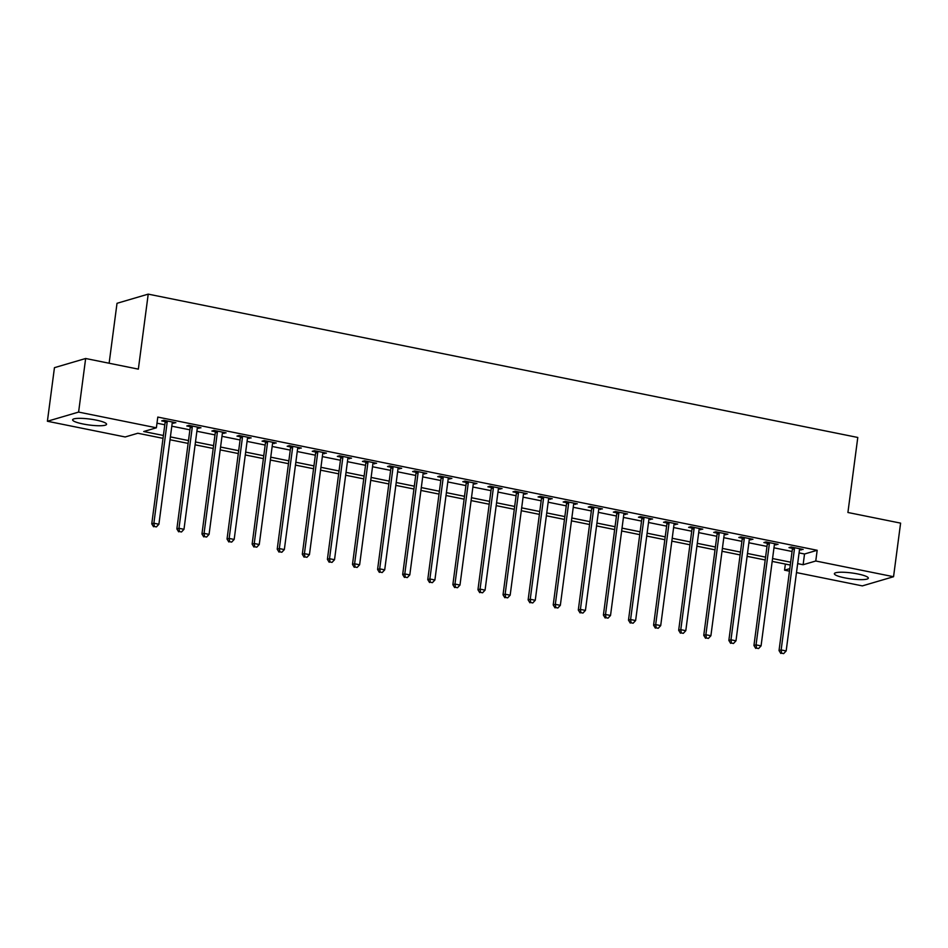 <?xml version="1.0" encoding="UTF-8"?>
<svg xmlns="http://www.w3.org/2000/svg" width="948" height="948" viewBox="0 0 948 948"><rect width="100%" height="100%" fill="white"/><g stroke="black" fill="none" stroke-linecap="round" stroke-linejoin="round"><path stroke-width="1.42" d="M96.175 420.106A17.123 2.986 7.5 0 1 106.567 424.277A17.123 2.986 7.5 0 1 83.021 423.981A17.123 2.986 7.5 0 1 72.617 419.81A17.123 2.986 7.5 0 1 96.175 420.106M857.928 573.99A17.123 2.986 7.5 0 1 868.332 578.162A17.123 2.986 7.5 0 1 844.775 577.865A17.123 2.986 7.5 0 1 834.37 573.694A17.123 2.986 7.5 0 1 857.928 573.99M109.127 363.238L117.019 303.301L148.22 294.129L857.786 437.466L847.915 512.489L900.6 523.13L893.549 576.716L862.348 585.888L796.474 572.58M789.483 571.17L784.565 570.175L789.826 568.634M785.371 564.06L784.565 570.175M163.02 438.343L137.827 433.248L125.183 436.969L47.4 421.256L78.601 412.084L156.384 427.797L143.729 431.518L163.4 435.488M78.601 412.084L85.652 358.498L54.451 367.67L47.4 421.256M799.069 552.897L804.532 553.999L817.176 550.278L157.795 417.073L156.384 427.797M156.989 423.187L164.81 424.775M171.801 426.185L189.896 429.835M196.888 431.257L214.995 434.907M221.986 436.317L240.081 439.979M247.073 441.389L265.167 445.05M272.171 446.461L290.266 450.11M297.257 451.521L315.352 455.182M322.344 456.592L340.451 460.254M347.442 461.664L365.537 465.314M372.528 466.736L390.623 470.386M397.615 471.796L415.722 475.458M422.713 476.868L440.808 480.529M447.8 481.94L465.895 485.589M472.886 487.011L490.993 490.661M497.984 492.071L516.079 495.733M523.071 497.143L541.166 500.805M548.169 502.215L566.264 505.865M573.256 507.287L591.351 510.936M598.342 512.347L616.449 516.008M623.44 517.418L641.535 521.08M648.527 522.49L666.622 526.14M673.613 527.55L691.72 531.212M698.712 532.622L716.807 536.284M723.798 537.694L741.893 541.344M748.884 542.766L766.991 546.415M773.983 547.826L792.078 551.487M799.484 549.745L803.134 549.437L791.094 546.996L788.985 547.624L792.244 548.276M774.398 544.673L778.047 544.365L765.996 541.924L763.887 542.552L767.157 543.204M749.311 539.602L752.949 539.293L740.909 536.864L738.8 537.48L742.071 538.144M724.213 534.53L727.863 534.222L715.823 531.792L713.714 532.409L716.972 533.072M699.126 529.47L702.776 529.162L690.725 526.721L688.615 527.349L691.886 528M674.419 523.426L674.277 523.675A2.192 2.014 73.6 0 0 674.028 524.445L677.678 524.09L665.638 521.661L663.529 522.277L666.8 522.941M648.942 519.326L652.591 519.018L640.54 516.589L638.442 517.205L641.701 517.869M623.855 514.254L627.493 513.946L615.453 511.517L613.344 512.133L616.615 512.797M598.757 509.195L602.407 508.886L590.367 506.445L588.258 507.073L591.516 507.725M573.67 504.123L577.32 503.815L565.269 501.385L563.171 502.002L566.43 502.665M548.584 499.051L552.222 498.743L540.182 496.314L538.073 496.93L541.344 497.593M523.486 493.991L527.135 493.671L515.096 491.242L512.986 491.858L516.245 492.522M498.399 488.919L502.049 488.611L489.998 486.17L487.888 486.798L491.159 487.45M473.313 483.847L476.951 483.539L464.911 481.11L462.802 481.726L466.072 482.39M448.214 478.776L451.864 478.467L439.825 476.038L437.715 476.654L440.974 477.318M423.128 473.716L426.778 473.408L414.726 470.966L412.617 471.594L415.888 472.246M398.421 467.672L398.279 467.921A2.192 2.014 73.6 0 0 398.03 468.691L401.679 468.336L389.64 465.895L387.531 466.523L390.801 467.174M372.943 463.572L376.593 463.264L364.542 460.835L362.444 461.451L365.703 462.114M347.857 458.5L351.495 458.192L339.455 455.763L337.346 456.379L340.616 457.043M322.758 453.44L326.408 453.132L314.369 450.691L312.259 451.319L315.518 451.971M297.672 448.368L301.322 448.06L289.27 445.631L287.173 446.247L290.432 446.911M272.586 443.297L276.224 442.989L264.184 440.559L262.075 441.176L265.345 441.839M247.487 438.225L251.137 437.917L239.097 435.488L236.988 436.104L240.247 436.767M222.401 433.165L226.051 432.857L213.999 430.416L211.89 431.044L215.16 431.696M197.314 428.093L200.952 427.785L188.913 425.356L186.803 425.972L190.074 426.636M172.216 423.021L175.866 422.713L163.826 420.284L161.717 420.9L164.976 421.564M85.652 358.498L138.349 369.139L148.22 294.129M817.176 550.278L815.766 561.003L893.549 576.716M797.659 563.622L803.122 564.724L815.766 561.003M170.391 436.898L188.486 440.559M195.478 441.969L213.584 445.619M220.576 447.041L238.671 450.691M245.662 452.101L263.757 455.763M270.749 457.173L288.856 460.835M295.847 462.245L313.942 465.895M320.934 467.317L339.04 470.966M346.032 472.377L364.127 476.038M371.118 477.448L389.213 481.11M396.205 482.52L414.312 486.17M421.303 487.58L439.398 491.242M446.389 492.652L464.484 496.314M471.476 497.724L489.583 501.374M496.574 502.796L514.669 506.445M521.661 507.855L539.756 511.517M546.747 512.927L564.854 516.589M571.845 517.999L589.94 521.649M596.932 523.071L615.039 526.721M622.03 528.131L640.125 531.792M647.117 533.203L665.212 536.864M672.203 538.274L690.31 541.924M697.301 543.346L715.396 546.996M722.388 548.406L740.483 552.068M747.474 553.478L765.581 557.14M772.573 558.55L790.668 562.2M790.288 565.055L772.193 561.406M765.202 559.984L747.107 556.334M740.115 554.924L722.009 551.262M715.017 549.852L696.922 546.19M689.931 544.78L671.836 541.13M664.844 539.708L646.737 536.058M639.746 534.648L621.651 530.987M614.66 529.577L596.565 525.915M589.561 524.505L571.466 520.855M564.475 519.433L546.38 515.783M539.388 514.373L521.282 510.711M514.29 509.301L496.195 505.639M489.204 504.229L471.109 500.58M464.117 499.169L446.01 495.508M439.019 494.098L420.924 490.436M413.932 489.026L395.837 485.376M388.846 483.954L370.739 480.304M363.748 478.894L345.653 475.232M338.661 473.822L320.566 470.161M313.563 468.75L295.468 465.101M288.476 463.679L270.381 460.029M263.39 458.619L245.283 454.957M238.292 453.547L220.197 449.885M213.205 448.475L195.11 444.825M188.119 443.403L170.012 439.754M804.532 553.999L803.122 564.724M801.155 549.034L801.024 550.053M776.068 543.962L775.938 544.981M750.982 538.891L750.84 539.91M725.884 533.831L725.753 534.85M700.797 528.759L700.667 529.778M675.711 523.687L675.569 524.706M650.612 518.615L650.482 519.634M625.526 513.555L625.396 514.574M600.44 508.484L600.297 509.503M575.341 503.412L575.211 504.431M550.255 498.352L550.113 499.371M525.156 493.28L525.026 494.299M500.07 488.208L499.94 489.227M474.984 483.136L474.841 484.155M449.885 478.076L449.755 479.096M424.799 473.005L424.668 474.024M399.712 467.933L399.57 468.952M374.614 462.861L374.484 463.88M349.528 457.801L349.397 458.82M324.441 452.729L324.299 453.748M299.343 447.657L299.213 448.677M274.256 442.586L274.114 443.605M249.158 437.526L249.028 438.545M224.072 432.454L223.941 433.473M198.985 427.382L198.843 428.401M173.887 422.322L173.757 423.341M794.46 548.785L792.35 549.402L779.031 650.565L781.14 649.949L794.46 548.785A2.192 2.014 73.6 0 0 794.424 547.956L794.353 547.66M781.65 653.219L783.652 653.622L781.65 653.219L781.14 649.949L786.165 650.956L799.484 549.793A2.192 2.014 73.6 0 1 799.733 549.022L799.863 548.774M792.35 549.402A2.192 2.014 73.6 0 0 792.315 548.572L791.995 547.186M779.031 650.565L780.808 653.468M783.652 653.622L786.165 650.956M769.373 543.714L767.264 544.33L753.944 645.493L756.054 644.877L769.373 543.714A2.192 2.014 73.6 0 0 769.326 542.884L769.266 542.588M756.563 648.148L758.566 648.562L756.563 648.148L756.054 644.877L761.066 645.884L774.386 544.721A2.192 2.014 73.6 0 1 774.635 543.951L774.777 543.702M767.264 544.33A2.192 2.014 73.6 0 0 767.228 543.5L766.908 542.114M753.944 645.493L755.71 648.396M758.566 648.562L761.066 645.884M744.275 538.642L742.177 539.258L728.858 640.421L730.967 639.805L744.275 538.642A2.192 2.014 73.6 0 0 744.239 537.812L744.168 537.516M731.465 643.088L733.479 643.491L731.465 643.088L730.967 639.805L735.98 640.824L749.299 539.661A2.192 2.014 73.6 0 1 749.548 538.891L749.69 538.63M742.177 539.258A2.192 2.014 73.6 0 0 742.13 538.428L741.822 537.042M728.858 640.421L730.624 643.337M733.479 643.491L735.98 640.824M719.188 533.57L717.079 534.198L703.76 635.361L705.869 634.733L719.188 533.57A2.192 2.014 73.6 0 0 719.153 532.74L719.082 532.456M706.379 638.016L708.381 638.419L706.379 638.016L705.869 634.733L710.893 635.753L724.213 534.589A2.192 2.014 73.6 0 1 724.462 533.819L724.592 533.57M717.079 534.198A2.192 2.014 73.6 0 0 717.044 533.369L716.724 531.97M703.76 635.361L705.537 638.265M708.381 638.419L710.893 635.753M694.102 528.51L691.993 529.126L678.673 630.29L680.783 629.673L694.102 528.51A2.192 2.014 73.6 0 0 694.055 527.681L693.995 527.384M681.292 632.944L683.295 633.347L681.292 632.944L680.783 629.673L685.795 630.681L699.114 529.517A2.192 2.014 73.6 0 1 699.363 528.747L699.505 528.498M691.993 529.126A2.192 2.014 73.6 0 0 691.945 528.297L691.637 526.91M678.673 630.29L680.439 633.193M683.295 633.347L685.795 630.681M669.004 523.438L666.894 524.054L653.587 625.218L655.684 624.602L669.004 523.438A2.192 2.014 73.6 0 0 668.968 522.609L668.897 522.312M656.194 627.872L658.208 628.287L656.194 627.872L655.684 624.602L660.709 625.609L674.028 524.445M666.894 524.054A2.192 2.014 73.6 0 0 666.859 523.225L666.539 521.838M653.587 625.218L655.352 628.121M658.208 628.287L660.709 625.609M643.917 518.366L641.808 518.983L628.488 620.146L630.598 619.53L643.917 518.366A2.192 2.014 73.6 0 0 643.882 517.537L643.81 517.241M631.107 622.812L633.11 623.215L631.107 622.812L630.598 619.53L635.622 620.549L648.93 519.386A2.192 2.014 73.6 0 1 649.19 518.615L649.321 518.355M641.808 518.983A2.192 2.014 73.6 0 0 641.772 518.153L641.452 516.767M628.488 620.146L630.266 623.061M633.11 623.215L635.622 620.549M618.831 513.295L616.721 513.923L603.402 615.086L605.511 614.458L618.831 513.295A2.192 2.014 73.6 0 0 618.783 512.465L618.724 512.181M606.009 617.74L608.024 618.143L606.009 617.74L605.511 614.458L610.524 615.477L623.843 514.314A2.192 2.014 73.6 0 1 624.092 513.543L624.234 513.295M616.721 513.923A2.192 2.014 73.6 0 0 616.674 513.093L616.366 511.707M603.402 615.086L605.168 617.989M608.024 618.143L610.524 615.477M593.732 508.235L591.623 508.851L578.304 610.014L580.413 609.398L593.732 508.235A2.192 2.014 73.6 0 0 593.697 507.405L593.626 507.109M580.923 612.669L582.925 613.072L580.923 612.669L580.413 609.398L585.437 610.405L598.757 509.242A2.192 2.014 73.6 0 1 599.006 508.472L599.148 508.223M591.623 508.851A2.192 2.014 73.6 0 0 591.588 508.021L591.268 506.635M578.304 610.014L580.081 612.918M582.925 613.072L585.437 610.405M568.646 503.163L566.537 503.779L553.217 604.942L555.327 604.326L568.646 503.163A2.192 2.014 73.6 0 0 568.61 502.333L568.539 502.037M555.836 607.597L557.839 608.012L555.836 607.597L555.327 604.326L560.339 605.334L573.659 504.17A2.192 2.014 73.6 0 1 573.919 503.4L574.05 503.151M566.537 503.779A2.192 2.014 73.6 0 0 566.501 502.95L566.181 501.563M553.217 604.942L554.995 607.846M557.839 608.012L560.339 605.334M543.559 498.091L541.45 498.719L528.131 599.883L530.24 599.255L543.559 498.091A2.192 2.014 73.6 0 0 543.512 497.262L543.453 496.977M530.738 602.537L532.752 602.94L530.738 602.537L530.24 599.255L535.253 600.274L548.572 499.11A2.192 2.014 73.6 0 1 548.821 498.34L548.963 498.091M541.45 498.719A2.192 2.014 73.6 0 0 541.403 497.89L541.095 496.491M528.131 599.883L529.896 602.786M532.752 602.94L535.253 600.274M518.461 493.019L516.352 493.647L503.033 594.811L505.142 594.183L518.461 493.019A2.192 2.014 73.6 0 0 518.426 492.19L518.355 491.905M505.651 597.465L507.654 597.868L505.651 597.465L505.142 594.183L510.166 595.202L523.486 494.038A2.192 2.014 73.6 0 1 523.734 493.268L523.865 493.019M516.352 493.647A2.192 2.014 73.6 0 0 516.316 492.818L515.996 491.431M503.033 594.811L504.81 597.714M507.654 597.868L510.166 595.202M493.375 487.959L491.265 488.576L477.946 589.739L480.055 589.123L493.375 487.959A2.192 2.014 73.6 0 0 493.327 487.13L493.268 486.834M480.565 592.393L482.568 592.796L480.565 592.393L480.055 589.123L485.068 590.13L498.387 488.967A2.192 2.014 73.6 0 1 498.636 488.196L498.778 487.947M491.265 488.576A2.192 2.014 73.6 0 0 491.23 487.746L490.91 486.36M477.946 589.739L479.712 592.642M482.568 592.796L485.068 590.13M468.276 482.888L466.179 483.504L452.86 584.667L454.969 584.051L468.276 482.888A2.192 2.014 73.6 0 0 468.241 482.058L468.17 481.762M455.467 587.333L457.481 587.736L455.467 587.333L454.969 584.051L459.981 585.07L473.301 483.907A2.192 2.014 73.6 0 1 473.55 483.125L473.692 482.876M466.179 483.504A2.192 2.014 73.6 0 0 466.132 482.674L465.824 481.288M452.86 584.667L454.625 587.57M457.481 587.736L459.981 585.07M443.19 477.816L441.081 478.444L427.761 579.607L429.871 578.979L443.19 477.816A2.192 2.014 73.6 0 0 443.154 476.986L443.083 476.702M430.38 582.262L432.383 582.664L430.38 582.262L429.871 578.979L434.895 579.998L448.214 478.835A2.192 2.014 73.6 0 1 448.463 478.065L448.594 477.816M441.081 478.444A2.192 2.014 73.6 0 0 441.045 477.614L440.725 476.216M427.761 579.607L429.539 582.51M432.383 582.664L434.895 579.998M418.104 472.756L415.994 473.372L402.675 574.535L404.784 573.919L418.104 472.756A2.192 2.014 73.6 0 0 418.056 471.926L417.997 471.63M405.294 577.19L407.296 577.593L405.294 577.19L404.784 573.919L409.797 574.926L423.116 473.763A2.192 2.014 73.6 0 1 423.365 472.993L423.507 472.744M415.994 473.372A2.192 2.014 73.6 0 0 415.947 472.542L415.639 471.156M402.675 574.535L404.441 577.439M407.296 577.593L409.797 574.926M393.005 467.684L390.896 468.3L377.588 569.464L379.686 568.847L393.005 467.684A2.192 2.014 73.6 0 0 392.97 466.854L392.899 466.558M380.195 572.118L382.21 572.533L380.195 572.118L379.686 568.847L384.71 569.855L398.03 468.691M390.896 468.3A2.192 2.014 73.6 0 0 390.86 467.471L390.54 466.084M377.588 569.464L379.354 572.367M382.21 572.533L384.71 569.855M367.919 462.612L365.81 463.228L352.49 564.392L354.599 563.776L367.919 462.612A2.192 2.014 73.6 0 0 367.883 461.783L367.812 461.486M355.109 567.058L357.112 567.461L355.109 567.058L354.599 563.776L359.624 564.795L372.931 463.631A2.192 2.014 73.6 0 1 373.192 462.861L373.322 462.6M365.81 463.228A2.192 2.014 73.6 0 0 365.774 462.399L365.454 461.012M352.49 564.392L354.268 567.307M357.112 567.461L359.624 564.795M342.832 457.54L340.723 458.168L327.404 559.332L329.513 558.704L342.832 457.54A2.192 2.014 73.6 0 0 342.785 456.711L342.726 456.426M330.011 561.986L332.025 562.389L330.011 561.986L329.513 558.704L334.526 559.723L347.845 458.559A2.192 2.014 73.6 0 1 348.094 457.789L348.236 457.54M340.723 458.168A2.192 2.014 73.6 0 0 340.676 457.339L340.368 455.941M327.404 559.332L329.169 562.235M332.025 562.389L334.526 559.723M317.734 452.48L315.625 453.097L302.305 554.26L304.415 553.644L317.734 452.48A2.192 2.014 73.6 0 0 317.699 451.651L317.627 451.355M304.924 556.914L306.927 557.317L304.924 556.914L304.415 553.644L309.439 554.651L322.758 453.488A2.192 2.014 73.6 0 1 323.007 452.717L323.149 452.469M315.625 453.097A2.192 2.014 73.6 0 0 315.589 452.267L315.269 450.881M302.305 554.26L304.083 557.163M306.927 557.317L309.439 554.651M292.648 447.409L290.538 448.025L277.219 549.188L279.328 548.572L292.648 447.409A2.192 2.014 73.6 0 0 292.612 446.579L292.541 446.283M279.838 551.843L281.84 552.257L279.838 551.843L279.328 548.572L284.341 549.579L297.66 448.416A2.192 2.014 73.6 0 1 297.921 447.646L298.051 447.397M290.538 448.025A2.192 2.014 73.6 0 0 290.503 447.195L290.183 445.809M277.219 549.188L278.996 552.091M281.84 552.257L284.341 549.579M267.561 442.337L265.452 442.953L252.132 544.116L254.242 543.5L267.561 442.337A2.192 2.014 73.6 0 0 267.514 441.507L267.454 441.211M254.739 546.783L256.754 547.186L254.739 546.783L254.242 543.5L259.254 544.519L272.574 443.356A2.192 2.014 73.6 0 1 272.823 442.586L272.965 442.325M265.452 442.953A2.192 2.014 73.6 0 0 265.404 442.124L265.096 440.737M252.132 544.116L253.898 547.032M256.754 547.186L259.254 544.519M242.463 437.265L240.354 437.893L227.034 539.057L229.143 538.428L242.463 437.265A2.192 2.014 73.6 0 0 242.427 436.436L242.356 436.151M229.653 541.711L231.656 542.114L229.653 541.711L229.143 538.428L234.168 539.448L247.487 438.284A2.192 2.014 73.6 0 1 247.736 437.514L247.866 437.265M240.354 437.893A2.192 2.014 73.6 0 0 240.318 437.064L239.998 435.677M227.034 539.057L228.812 541.96M231.656 542.114L234.168 539.448M217.376 432.205L215.267 432.821L201.948 533.985L204.057 533.369L217.376 432.205A2.192 2.014 73.6 0 0 217.329 431.376L217.27 431.079M204.567 536.639L206.569 537.042L204.567 536.639L204.057 533.369L209.07 534.376L222.389 433.212A2.192 2.014 73.6 0 1 222.638 432.442L222.78 432.193M215.267 432.821A2.192 2.014 73.6 0 0 215.232 431.992L214.912 430.605M201.948 533.985L203.713 536.888M206.569 537.042L209.07 534.376M192.278 427.133L190.181 427.749L176.861 528.913L178.971 528.297L192.278 427.133A2.192 2.014 73.6 0 0 192.243 426.304L192.171 426.007M179.468 531.567L181.483 531.982L179.468 531.567L178.971 528.297L183.983 529.304L197.303 428.141A2.192 2.014 73.6 0 1 197.551 427.37L197.694 427.121M190.181 427.749A2.192 2.014 73.6 0 0 190.133 426.92L189.825 425.534M176.861 528.913L178.627 531.816M181.483 531.982L183.983 529.304M167.192 422.061L165.082 422.69L151.763 523.853L153.872 523.225L167.192 422.061A2.192 2.014 73.6 0 0 167.156 421.232L167.085 420.948M154.382 526.507L156.384 526.91L154.382 526.507L153.872 523.225L158.897 524.244L172.216 423.081A2.192 2.014 73.6 0 1 172.465 422.31L172.595 422.061M165.082 422.69A2.192 2.014 73.6 0 0 165.047 421.86L164.727 420.462M151.763 523.853L153.54 526.756M156.384 526.91L158.897 524.244M794.424 547.956L792.315 548.572M769.326 542.884L767.228 543.5M744.239 537.812L742.13 538.428M719.153 532.74L717.044 533.369M694.055 527.681L691.945 528.297M668.968 522.609L666.859 523.225M643.882 517.537L641.772 518.153M618.783 512.465L616.674 513.093M593.697 507.405L591.588 508.021M568.61 502.333L566.501 502.95M543.512 497.262L541.403 497.89M518.426 492.19L516.316 492.818M493.327 487.13L491.23 487.746M468.241 482.058L466.132 482.674M443.154 476.986L441.045 477.614M418.056 471.926L415.947 472.542M392.97 466.854L390.86 467.471M367.883 461.783L365.774 462.399M342.785 456.711L340.676 457.339M317.699 451.651L315.589 452.267M292.612 446.579L290.503 447.195M267.514 441.507L265.404 442.124M242.427 436.436L240.318 437.064M217.329 431.376L215.232 431.992M192.243 426.304L190.133 426.92M167.156 421.232L165.047 421.86"/></g></svg>
